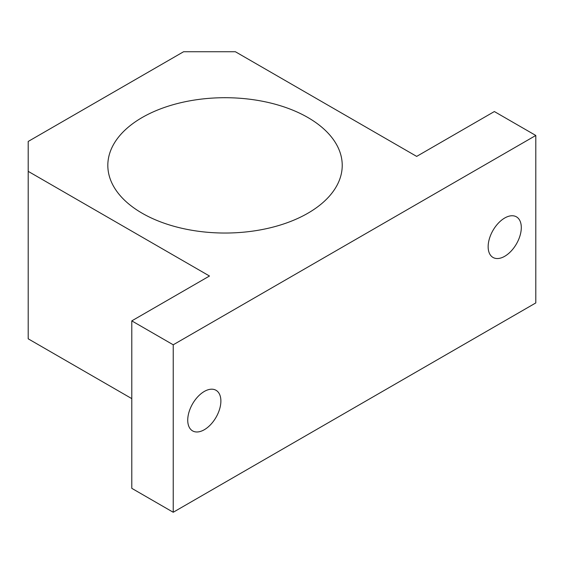 <?xml version="1.0" encoding="UTF-8"?>
<svg xmlns="http://www.w3.org/2000/svg" width="564" height="564" viewBox="0 0 564 564"><rect width="100%" height="100%" fill="white"/><g stroke="black" fill="none" stroke-linecap="round" stroke-linejoin="round"><path stroke-width="0.85" d="M307.895 117.523A117.199 67.666 0 0 0 180.177 102.859A117.199 67.666 0 0 0 107.823 165.372A117.199 67.666 0 0 0 142.149 213.22A117.199 67.666 0 0 0 269.874 227.884A117.199 67.666 0 0 0 342.228 165.372A117.199 67.666 0 0 0 307.895 117.523M220.884 401.018A23.441 13.536 -60 0 1 210.647 424.607A23.441 13.536 -60 0 1 192.585 430.889A23.441 13.536 -60 0 1 187.734 420.159A23.441 13.536 -60 0 1 197.964 396.57A23.441 13.536 -60 0 1 216.026 390.288A23.441 13.536 -60 0 1 220.884 401.018M521.298 227.574A23.441 13.536 -60 0 1 511.069 251.163A23.441 13.536 -60 0 1 492.999 257.445A23.441 13.536 -60 0 1 488.149 246.715A23.441 13.536 -60 0 1 498.379 223.125A23.441 13.536 -60 0 1 516.441 216.844A23.441 13.536 -60 0 1 521.298 227.574M535.8 135.466L173.226 344.794L131.793 320.874L209.484 276.015L28.2 171.35L28.2 141.451L183.589 51.74L235.385 51.74L416.669 156.404L494.36 111.545L535.8 135.466L535.8 302.931L173.226 512.26L173.226 344.794M173.226 512.26L131.793 488.339L131.793 320.874M131.793 398.628L28.2 338.816L28.2 171.35"/></g></svg>

